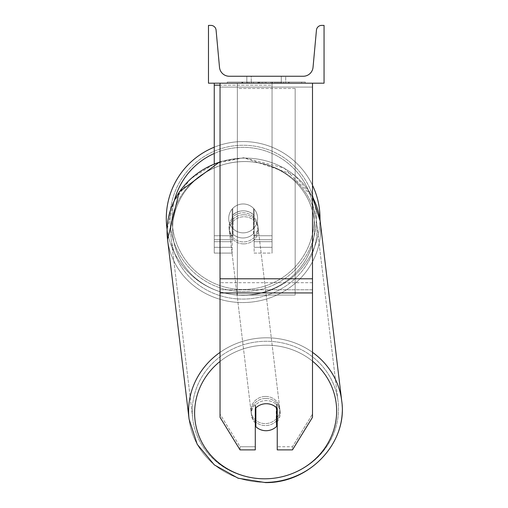 <?xml version="1.0" encoding="UTF-8"?>
<svg xmlns="http://www.w3.org/2000/svg" width="508" height="508" viewBox="0 0 508 508"><rect width="100%" height="100%" fill="white"/><g stroke="black" fill="none" stroke-linecap="round" stroke-linejoin="round"><path stroke-width="0.38" stroke-dasharray="2.54 1.91" d="M312.496 278.79L312.496 87.097L312.496 286.607L312.496 278.79L220.034 278.79L220.034 292.932L220.034 286.607L220.034 289.77L312.496 289.77L312.496 286.607L312.496 417.303L292.481 449.885L292.481 446.723L312.496 414.141L312.496 417.303L312.496 289.77L220.034 289.77L220.034 417.303L220.034 414.141L240.055 446.723L240.055 449.885L255.289 449.885L255.289 405.314L255.289 449.885L255.289 446.723L240.055 446.723L240.055 449.885L220.034 417.303L220.034 414.141L240.055 446.723L255.289 446.723L255.289 405.314A14.446 13.576 180 0 1 266.268 400.564A14.446 13.576 180 0 1 277.247 405.314L277.247 449.885L292.481 449.885L292.481 446.723L277.247 446.723L277.247 449.885L277.247 405.314L277.247 446.723L292.481 446.723L312.496 414.141L312.496 83.191L220.034 83.191L220.034 282.702L220.034 83.191L220.034 87.097L312.496 87.097L312.496 83.191L220.034 83.191M266.268 403.727A14.446 13.576 180 0 1 277.247 408.476L277.247 405.314A14.446 13.576 0 0 0 266.268 400.564A14.446 13.576 0 0 0 255.289 405.314L255.289 408.476A14.446 13.576 180 0 1 266.268 403.727M220.034 278.79L220.034 87.097L312.496 87.097L312.496 83.191M214.255 85.166L214.255 83.191L272.047 83.191L214.255 83.191L214.255 253.086L214.255 83.191L214.255 253.086L214.255 85.166L272.047 85.166L272.047 83.191L214.255 83.191L272.047 83.191L214.255 83.191L214.255 247.307L214.255 83.191L272.047 83.191L272.047 253.086L272.047 83.191L272.047 247.307L272.047 83.191L272.047 247.307L272.047 83.191L272.047 235.75L254.133 235.75L254.133 209.023L254.133 247.307L254.133 215.57A14.446 13.576 0 0 0 243.148 210.82A14.446 13.576 180 0 0 232.169 215.57L232.169 217.551A14.446 13.576 0 0 1 243.148 212.795A14.446 13.576 0 0 1 254.133 217.551L254.133 215.57A14.446 13.576 180 0 0 243.148 210.82A14.446 13.576 0 0 0 232.169 215.57L232.169 209.023A14.446 14.446 0 0 1 254.133 209.023L254.133 253.086L272.047 253.086L272.047 85.166L220.034 85.166M214.255 83.191L214.255 235.75L232.169 235.75L232.169 253.086L232.169 217.551A14.446 13.576 180 0 1 243.148 212.795A14.446 13.576 180 0 1 254.133 217.551L254.133 247.307L272.047 247.307L254.133 247.307L254.133 235.75L254.133 253.086L272.047 253.086L272.047 235.75L254.133 235.75L254.133 209.023A14.446 14.446 0 0 0 232.169 209.023L232.169 235.75L232.169 209.023A14.446 14.446 0 0 1 254.133 209.023A14.446 14.446 0 0 0 232.169 209.023L232.169 235.75L214.255 235.75L214.255 247.307L214.255 163.741M166.294 218.415A76.86 76.86 0 0 0 243.148 295.269A76.86 76.86 0 0 0 320.008 218.415A76.86 76.86 0 0 0 243.148 141.554A76.86 76.86 0 0 0 166.294 218.415M220.034 161.639L243.783 157.747L294.392 175.012L311.537 195.136L319.996 219.818A76.86 76.86 0 0 1 247.98 295.123A76.86 76.86 0 0 1 167.088 229.438L173.507 202.127L190.29 179.013L214.922 163.474L243.783 157.747L284.112 167.989L312.496 196.869M257.6 218.415A14.446 14.446 0 0 0 243.148 203.968A14.446 14.446 0 0 0 228.702 218.415A14.446 14.446 0 0 0 243.148 232.861A14.446 14.446 0 0 0 257.6 218.415A14.446 14.446 0 0 1 253.556 228.441L253.556 208.388A14.446 14.446 0 0 0 232.747 208.388L232.747 228.441A14.446 14.446 0 0 1 232.747 208.388L232.747 228.441A14.446 14.446 0 0 0 253.556 228.441L253.556 208.388L253.556 228.441A14.446 14.446 0 0 0 243.148 203.968A14.446 14.446 0 0 0 228.702 218.415A14.446 14.446 0 0 0 243.148 232.861A14.446 14.446 0 0 0 257.6 218.415A14.446 14.446 0 0 1 243.148 232.861A14.446 14.446 0 0 1 232.747 208.388L232.747 228.441A14.446 14.446 0 0 0 253.556 228.441L253.556 208.388A14.446 14.446 0 0 1 257.6 218.415A14.446 14.446 0 0 0 243.148 203.968A14.446 14.446 0 0 0 228.702 218.415A14.446 14.446 0 0 0 243.148 232.861A14.446 14.446 0 0 0 253.556 208.388A14.446 14.446 0 0 0 232.747 208.388L232.747 228.441A14.446 14.446 0 0 1 243.148 203.968A14.446 14.446 0 0 1 257.6 218.415M214.255 147.193A76.86 76.86 0 0 1 312.496 185.274M169.989 218.415A73.158 73.158 0 0 1 243.148 145.25A73.158 73.158 0 0 1 316.313 218.415A73.158 73.158 0 0 1 243.148 291.573A73.158 73.158 0 0 1 169.989 218.415A73.158 73.158 0 0 0 243.148 291.573A73.158 73.158 0 0 0 316.313 218.415A73.158 73.158 0 0 0 243.148 145.25A73.158 73.158 0 0 0 169.989 218.415M265.633 398.431A14.446 13.564 -6.8 0 0 251.289 413.722A14.446 13.564 -6.8 0 0 265.633 425.577A14.446 13.564 -6.8 0 0 279.978 410.286A14.446 13.564 -6.8 0 0 265.633 398.431A14.446 13.564 173.2 0 0 251.289 413.722A14.446 13.564 173.2 0 0 265.633 425.577A14.446 13.564 173.2 0 0 279.978 410.286A14.446 13.564 173.2 0 0 265.633 398.431M277.247 421.723A14.446 13.564 173.2 0 0 280.168 411.867A14.446 13.564 173.2 0 0 276.212 404.019L276.212 422.859L276.638 426.415L276.638 407.568L276.212 404.019L276.638 407.568A14.446 13.564 -6.8 0 0 266.249 403.562A14.446 13.564 -6.8 0 0 255.854 407.861L255.854 426.707A14.446 13.564 -6.8 0 0 266.249 430.714A14.446 13.564 -6.8 0 0 276.638 426.415L276.212 422.859A14.446 13.564 -6.8 0 0 280.168 411.867A14.446 13.564 -6.8 0 0 276.212 404.019L276.212 422.859A14.446 13.564 173.2 0 0 276.638 422.421M255.429 408.324L255.429 404.311A14.446 13.564 -6.8 0 0 251.479 415.303A14.446 13.564 -6.8 0 0 255.429 423.151L255.429 404.311L255.854 407.861A14.446 13.564 173.2 0 1 266.249 403.562A14.446 13.564 173.2 0 1 276.638 407.568L276.638 407.854M255.854 426.707L255.429 423.151M243.624 214.77A14.446 13.564 -6.8 0 0 229.279 230.067A14.446 13.564 -6.8 0 0 243.624 241.922A14.446 13.564 -6.8 0 0 257.969 226.625A14.446 13.564 -6.8 0 0 243.624 214.77A14.446 13.564 173.2 0 0 229.279 230.067A14.446 13.564 173.2 0 0 243.624 241.922A14.446 13.564 173.2 0 0 257.969 226.625A14.446 13.564 173.2 0 0 243.624 214.77M253.543 214.827A14.446 13.564 -6.8 0 0 243.148 210.82A14.446 13.564 -6.8 0 0 232.759 215.119L233.039 217.488A14.446 13.564 -6.8 0 0 229.089 228.486A14.446 13.564 -6.8 0 0 233.039 236.334L233.039 217.488L232.759 215.119L232.759 233.966A14.446 13.564 -6.8 0 0 243.148 237.973A14.446 13.564 -6.8 0 0 253.543 233.674L253.829 236.042A14.446 13.564 -6.8 0 0 257.778 225.044A14.446 13.564 -6.8 0 0 253.829 217.202L253.829 236.042A14.446 13.564 173.2 0 0 257.778 225.044A14.446 13.564 173.2 0 0 253.829 217.202L253.543 214.827A14.446 13.564 173.2 0 0 243.148 210.82A14.446 13.564 173.2 0 0 232.759 215.119L232.759 233.966L233.039 236.334L233.039 217.488A14.446 13.564 173.2 0 0 229.089 228.486A14.446 13.564 173.2 0 0 233.039 236.334L232.759 233.966A14.446 13.564 173.2 0 0 243.148 237.973A14.446 13.564 173.2 0 0 253.543 233.674L253.543 214.827M243.859 243.897A14.446 13.564 -6.8 0 0 258.204 228.6A14.446 13.564 -6.8 0 0 243.859 216.745A14.446 13.564 -6.8 0 0 229.514 232.042A14.446 13.564 -6.8 0 0 243.859 243.897A14.446 13.564 173.2 0 0 258.204 228.6A14.446 13.564 173.2 0 0 243.859 216.745A14.446 13.564 173.2 0 0 229.514 232.042A14.446 13.564 173.2 0 0 243.859 243.897M265.392 396.456A14.446 13.564 173.2 0 1 279.737 408.311A14.446 13.564 173.2 0 1 265.392 423.602A14.446 13.564 173.2 0 1 251.054 411.747A14.446 13.564 173.2 0 1 265.392 396.456A14.446 13.564 -6.8 0 1 279.737 408.311A14.446 13.564 -6.8 0 1 265.392 423.602A14.446 13.564 -6.8 0 1 251.054 411.747A14.446 13.564 -6.8 0 1 265.392 396.456M265.392 478.777A73.158 68.688 173.2 0 1 192.754 418.732A73.158 68.688 173.2 0 1 265.392 341.281A73.158 68.688 173.2 0 1 338.036 401.326A73.158 68.688 173.2 0 1 265.392 478.777A73.158 68.688 -6.8 0 1 192.754 418.732A73.158 68.688 -6.8 0 1 265.392 341.281A73.158 68.688 -6.8 0 1 338.036 401.326A73.158 68.688 -6.8 0 1 265.392 478.777M243.859 161.569A73.158 68.688 -6.8 0 0 171.221 239.027A73.158 68.688 -6.8 0 0 243.859 299.066A73.158 68.688 -6.8 0 0 316.503 221.615A73.158 68.688 -6.8 0 0 243.859 161.569A73.158 68.688 173.2 0 0 171.221 239.027A73.158 68.688 173.2 0 0 243.859 299.066A73.158 68.688 173.2 0 0 316.503 221.615A73.158 68.688 173.2 0 0 243.859 161.569M305.251 82.036L227.286 82.036L305.251 82.036L305.251 83.191L227.286 83.191L305.251 83.191M227.286 82.036L227.286 83.191M324.053 83.191L208.477 83.191L208.477 25.4L210.903 25.4A5.201 5.201 0 0 1 216.084 30.124L219.5 67.329A9.823 9.823 0 0 0 229.279 76.251L303.251 76.251A9.823 9.823 0 0 0 313.036 67.329L316.452 30.124A5.201 5.201 0 0 1 321.627 25.4L324.053 25.4L324.053 83.191M279.502 83.191L241.852 83.191L279.502 83.191L279.502 82.036L289.935 82.036L289.935 83.191M259.023 83.191L289.008 83.191L242.78 83.191L259.023 83.191L259.023 82.036L275.8 82.036L275.8 83.191L275.8 82.036L289.008 82.036L289.008 83.191L242.735 83.191L289.008 83.191L280.803 83.191L289.008 83.191L289.008 82.036L262.655 82.036L262.655 83.191M261.537 83.191L242.78 83.191L261.537 83.191L261.537 82.036L242.78 82.036L242.78 83.191L242.78 82.036L289.008 82.036L289.008 83.191L289.008 82.036L277.057 82.036L277.057 83.191M251.244 83.191L285.712 83.191L251.244 83.191L251.244 76.251L285.712 76.251L285.712 83.191L281.292 83.191L285.712 83.191L285.712 76.251L281.292 76.251L281.292 83.191L281.292 76.251L285.712 76.251L246.818 76.251L281.292 76.251L246.818 76.251L251.244 76.251L251.244 83.191M283.604 83.191L248.933 83.191L301.619 83.191L248.933 83.191L283.604 83.191L283.604 82.036L248.933 82.036L248.933 83.191L248.933 82.036L248.933 83.191L248.933 82.036L283.604 82.036L283.604 83.191L283.604 82.036L283.604 83.191L283.604 82.036L301.619 82.036L301.619 83.191L301.619 82.036L283.604 82.036L283.604 83.191L283.604 82.036L248.933 82.036L283.604 82.036L283.604 83.191M281.292 76.251L281.292 83.191L281.292 76.251M258.108 82.036L288.62 82.036L242.291 82.036L258.108 82.036L258.108 83.191L288.62 83.191L258.108 83.191M247.32 82.036L247.32 83.191M242.291 82.036L242.291 83.191L242.291 82.036M288.62 82.036L288.62 83.191L274.593 83.191L288.62 83.191L288.62 82.036M274.593 82.036L274.593 83.191L274.593 82.036M272.472 82.036L272.472 83.191M301.619 82.036L283.604 82.036L301.619 82.036M262.655 82.036L242.78 82.036L242.78 83.191L242.78 82.036L261.537 82.036M277.057 82.036L271.837 82.036L271.837 83.191M271.837 82.036L289.008 82.036L289.008 83.191L289.008 82.036L242.78 82.036L242.78 83.191L242.78 82.036L259.023 82.036M259.62 82.036L265.76 82.036L259.62 82.036L259.62 83.191L253.543 83.191L265.76 83.191L259.62 83.191M289.935 82.036L241.852 82.036L258.959 82.036L253.543 82.036L253.543 83.191M253.543 82.036L265.76 82.036L265.76 83.191L265.76 82.036L278.244 82.036L278.244 83.191M241.852 82.036L241.852 83.191M251.498 82.036L251.498 83.191M258.959 82.036L258.959 83.191M278.244 82.036L272.631 82.036L272.631 83.191M272.631 82.036L279.502 82.036M280.803 82.036L280.803 83.191L280.803 82.036L289.008 82.036L289.008 83.191L289.008 82.036L242.735 82.036L242.735 83.191L242.735 82.036L289.008 82.036L289.008 83.191L289.008 82.036L280.803 82.036M257.835 82.036L270.897 82.036L257.835 82.036L257.835 83.191L270.897 83.191L257.835 83.191M270.897 82.036L270.897 83.191L270.897 82.036M259.036 83.191L253.409 83.191L264.528 83.191L259.036 83.191L259.036 82.036L253.409 82.036L253.409 83.191L253.409 82.036L264.528 82.036L264.528 83.191L264.528 82.036L259.036 82.036M255.854 407.892L255.429 404.311A14.446 13.564 173.2 0 0 251.479 415.303A14.446 13.564 173.2 0 0 255.289 423.012M295.161 289.77L237.369 289.77L237.369 83.191L295.161 83.191L237.369 83.191L237.369 295.059L237.369 88.481L295.161 88.481L295.161 295.059L237.369 295.059L237.369 88.481L295.161 88.481L295.161 289.77L237.369 289.77L237.369 295.059L295.161 295.059L295.161 88.481L295.161 289.77M312.496 282.702L220.034 282.702L312.496 282.702M312.496 292.932L220.034 292.932M232.169 241.681L214.255 241.681L232.169 241.681M272.047 241.681L254.133 241.681L272.047 241.681M272.047 239.7L254.133 239.7L272.047 239.7M232.169 239.7L214.255 239.7L232.169 239.7M272.047 235.75L254.133 235.75L272.047 235.75M232.169 235.75L214.255 235.75L232.169 235.75M174.46 200.139A71.082 71.082 0 0 0 172.072 218.415A71.082 71.082 0 0 1 243.148 147.333A71.082 71.082 0 0 1 314.23 218.415A71.082 71.082 0 0 1 243.148 289.49A71.082 71.082 0 0 1 172.072 218.415A71.082 71.082 0 0 0 243.148 289.49A71.082 71.082 0 0 0 314.23 218.415A71.082 71.082 0 0 0 214.255 153.473M220.034 361.436A71.082 66.739 -6.8 0 1 265.633 345.211A71.082 66.739 173.2 0 1 336.652 411.01A71.082 66.739 173.2 0 1 265.633 478.796A71.082 66.739 173.2 0 1 194.615 412.998A71.082 66.739 173.2 0 1 265.633 345.211A71.082 66.739 -6.8 0 1 312.496 361.163M320.173 221.177L320.173 221.177A76.86 72.161 -6.8 0 1 243.859 302.546A76.86 72.161 -6.8 0 1 167.551 239.465A76.86 72.161 173.2 0 1 243.859 158.096A76.86 72.161 173.2 0 1 320.173 221.177A76.86 72.161 173.2 0 1 243.859 302.546A76.86 72.161 173.2 0 1 167.551 239.465L189.084 419.176A76.86 72.161 173.2 0 0 265.392 482.251A76.86 72.161 -6.8 0 0 341.706 400.882A76.86 72.161 -6.8 0 0 265.392 337.807A76.86 72.161 -6.8 0 0 189.084 419.176A76.86 72.161 -6.8 0 0 265.392 482.251A76.86 72.161 173.2 0 0 341.706 400.882M243.624 295.142A71.082 66.739 -6.8 0 0 314.642 227.349A71.082 66.739 -6.8 0 0 243.624 161.55A71.082 66.739 -6.8 0 0 172.606 229.343A71.082 66.739 -6.8 0 0 243.624 295.142A71.082 66.739 173.2 0 0 314.642 227.349A71.082 66.739 173.2 0 0 243.624 161.55A71.082 66.739 173.2 0 0 172.606 229.343A71.082 66.739 173.2 0 0 243.624 295.142M258.242 82.036L258.242 83.191M259.156 82.036L259.156 83.191M259.753 82.036L259.753 83.191M266.027 82.036L266.027 83.191M265.894 82.036L265.894 83.191L265.894 82.036M265.76 82.036L265.76 83.191M258.902 82.036L258.902 83.191M312.496 352.323A76.86 72.161 173.2 0 0 265.392 337.807A76.86 72.161 173.2 0 0 220.034 352.387M220.034 161.995A76.86 72.161 -6.8 0 1 243.859 158.096A76.86 72.161 -6.8 0 1 312.496 196.964M232.169 247.307L214.255 247.307L232.169 247.307M232.169 253.086L214.255 253.086L232.169 253.086M279.978 410.286L280.168 411.867L279.978 410.286M251.479 415.303L251.289 413.722L251.479 415.303M257.969 226.625L257.778 225.044L257.969 226.625M229.279 230.067L229.089 228.486L229.279 230.067M258.204 228.6L279.737 408.311L258.204 228.6M171.221 239.027L192.754 418.732L171.221 239.027M316.503 221.615L338.036 401.326L316.503 221.615M229.514 232.042L251.054 411.747L229.514 232.042M246.818 83.191L246.818 76.251L246.818 83.191"/><path stroke-width="0.76" d="M312.496 292.932L220.034 292.932L220.034 417.303L240.055 449.885L255.289 449.885L255.289 408.476A14.446 13.576 0 0 1 266.268 403.727A14.446 13.576 0 0 1 277.247 408.476L277.247 449.885L292.481 449.885L312.496 417.303L312.496 83.191M220.034 292.932L220.034 83.191M214.255 163.741L214.255 85.166L220.034 85.166M214.255 83.191L214.255 85.166M312.496 185.274A76.86 76.86 0 0 1 319.996 219.818L320.173 221.177A76.86 72.161 -6.8 0 0 312.496 196.964M220.034 352.387A76.86 72.161 173.2 0 0 189.084 419.176L167.551 239.465L167.088 229.438A76.86 76.86 0 0 1 214.255 147.193M324.053 83.191L208.477 83.191L208.477 25.4L210.903 25.4A5.201 5.201 0 0 1 216.084 30.124L219.5 67.329A9.823 9.823 0 0 0 229.279 76.251L303.251 76.251A9.823 9.823 0 0 0 313.036 67.329L316.452 30.124A5.201 5.201 0 0 1 321.627 25.4L324.053 25.4L324.053 83.191M255.289 423.012A14.446 13.564 173.2 0 0 255.429 423.151L255.854 426.707A14.446 13.564 173.2 0 0 266.249 430.714A14.446 13.564 173.2 0 0 276.638 426.415L276.638 407.854M255.854 426.707L255.854 407.892M276.638 422.421A14.446 13.564 173.2 0 0 277.247 421.723M255.429 423.151L255.429 408.324M312.496 278.79L220.034 278.79M214.255 153.473A71.082 71.082 0 0 0 174.46 200.139M312.496 361.163A71.082 66.739 -6.8 0 1 332.092 434.619A71.082 66.739 -6.8 0 1 265.633 478.796A71.082 66.739 -6.8 0 1 198.882 435.75A71.082 66.739 -6.8 0 1 220.034 361.436M220.034 161.639L179.299 191.853L167.551 239.465A76.86 72.161 -6.8 0 1 220.034 161.995M341.706 400.882L320.173 221.177L341.706 400.882C347.98 442.341 309.55 483.254 265.474 482.6C309.55 483.254 347.98 442.341 341.706 400.882A76.86 72.161 173.2 0 0 312.496 352.323M265.474 482.6L238.125 478.225L214.319 464.896L197.212 444.31L189.084 419.176L197.212 444.31L214.319 464.896L238.125 478.225L265.474 482.6M312.496 196.869L320.173 221.177"/></g></svg>
